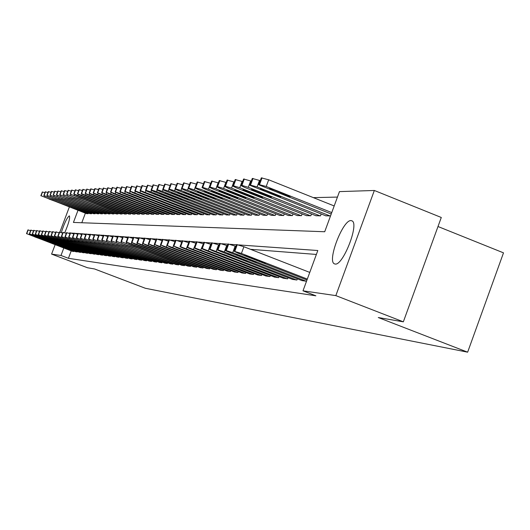 <?xml version="1.0" encoding="UTF-8"?>
<svg xmlns="http://www.w3.org/2000/svg" width="530" height="530" viewBox="0 0 530 530"><rect width="100%" height="100%" fill="white"/><g stroke="black" fill="none" stroke-linecap="round" stroke-linejoin="round"><path stroke-width="0.79" d="M335.126 264.039L334.456 263.854C326.851 261.356 342.943 219.44 351.059 220.599L352.046 220.877C359.433 223.839 342.89 266.027 335.126 264.039M61.281 232.59C64.302 223.262 66.979 217.691 69.311 215.876L69.41 215.895C70.165 218.108 68.595 223.74 64.7 232.789M437.999 226.522L503.5 252.85L467.645 352.178L145.326 288.26L94.552 268.962L87.516 267.756L51.589 254.102L55.127 244.714M337.451 197.081L313.363 197.637M77.989 210.324L73.431 222.434L324.711 231.749L339.458 191.608L374.339 190.475L335.834 295.614L303.001 290.824L317.815 250.518L238.652 244.913M335.834 295.614L403.343 321.829L441.285 217.479L374.339 190.475M85.39 213.186L81.792 222.746M86.576 213.643L88.192 213.703L88.437 213.067M90.007 213.669L91.657 213.736L91.902 213.086M93.505 213.703L95.195 213.769L95.44 213.1M97.083 213.736L98.805 213.802L99.057 213.12M100.733 213.769L102.489 213.835L102.754 213.139M104.456 213.802L106.258 213.868L106.523 213.159M108.272 213.835L110.107 213.908L110.379 213.179M112.161 213.875L114.043 213.941L114.321 213.199M116.143 213.908L118.064 213.981L118.349 213.219M120.211 213.948L122.178 214.021L122.47 213.245M124.378 213.981L126.385 214.06L126.683 213.265M128.631 214.021L130.691 214.1L130.996 213.285M132.99 214.06L135.09 214.14L135.402 213.305M137.449 214.1L139.602 214.18L139.92 213.325M142.013 214.14L144.22 214.226L144.544 213.352M146.684 214.186L148.95 214.266L149.281 213.371M151.474 214.226L153.793 214.312L154.131 213.398M156.383 214.272L158.755 214.358L159.106 213.418M161.411 214.319L163.843 214.405L164.207 213.438M166.566 214.365L169.063 214.458L169.434 213.464M171.852 214.411L174.416 214.504L174.794 213.484M177.278 214.458L179.909 214.557L180.299 213.51M182.85 214.511L185.546 214.61L185.944 213.537M188.567 214.557L191.337 214.663L191.747 213.557M194.437 214.61L197.279 214.716L197.703 213.583M200.466 214.663L203.394 214.776L203.825 213.61M206.667 214.723L209.675 214.835L210.119 213.63M213.04 214.776L216.134 214.895L216.591 213.656M219.592 214.835L222.772 214.955L223.249 213.683M226.343 214.895L229.616 215.021L230.099 213.709M233.279 214.961L236.652 215.087L237.155 213.729M240.435 215.021L243.906 215.153L244.423 213.756M247.802 215.087L251.379 215.22L251.909 213.782M255.394 215.153L259.077 215.293L259.627 213.809M263.218 215.226L267.027 215.365L267.59 213.835M271.3 215.299L275.229 215.445L275.812 213.862M279.635 215.372L283.689 215.524L284.299 213.881M288.247 215.445L292.434 215.604L293.063 213.908M297.144 215.524L301.477 215.69L302.12 213.935M306.34 215.611L310.825 215.776L311.494 213.954M315.86 215.69L320.491 215.869L321.187 213.981M325.705 215.776L330.508 215.962L331.224 214.007L258.733 184.785L261.303 177.868L268.683 179.789L334.191 205.951M71.225 250.849L68.423 258.302L315.88 295.813L303.001 290.824M316.37 254.446L250.538 249.319M72.405 251.333L73.968 251.531L74.127 251.121M75.697 251.723L77.294 251.955L77.446 251.538M79.056 252.154L80.679 252.393L80.845 251.962M82.481 252.591L84.144 252.836L84.31 252.399M85.986 253.035L87.682 253.287L87.847 252.836M89.557 253.492L91.293 253.751L91.465 253.294M93.214 253.956L94.983 254.221L95.155 253.751M96.944 254.433L98.752 254.705L98.938 254.221M100.766 254.923L102.615 255.195L102.793 254.705M104.668 255.42L106.556 255.698L106.742 255.202M108.657 255.93L110.591 256.215L110.783 255.705M112.738 256.454L114.718 256.745L114.917 256.215M116.918 256.984L118.945 257.282L119.144 256.745M121.191 257.527L123.271 257.838L123.477 257.282M125.57 258.09L127.697 258.401L127.909 257.838M130.055 258.66L132.228 258.978L132.447 258.401M134.647 259.25L136.879 259.574L137.098 258.985M139.357 259.846L141.643 260.184L141.868 259.574M144.18 260.462L146.525 260.806L146.757 260.184M149.129 261.091L151.527 261.449L151.766 260.806M154.197 261.74L156.661 262.105L156.906 261.449M159.404 262.403L161.935 262.781L162.187 262.105M164.744 263.085L167.341 263.47L167.599 262.774M170.229 263.788L172.899 264.178L173.164 263.463M175.867 264.503L178.603 264.907L178.875 264.172M181.651 265.245L184.466 265.656L184.745 264.901M187.6 266L190.495 266.431L190.78 265.649M193.715 266.782L196.69 267.219L196.988 266.424M200.009 267.584L203.069 268.034L203.374 267.213M206.481 268.412L209.635 268.876L209.946 268.028M213.146 269.26L216.392 269.737L216.717 268.862M220.01 270.134L223.349 270.625L223.686 269.724M227.078 271.035L230.523 271.546L230.868 270.611M234.366 271.963L237.917 272.493L238.275 271.532M241.885 272.923L245.549 273.467L245.913 272.473M249.637 273.911L253.419 274.474L253.797 273.447M257.64 274.931L261.548 275.507L261.939 274.447M265.908 275.991L269.949 276.581L270.353 275.487M274.454 277.077L278.628 277.694L279.045 276.561M283.285 278.204L287.604 278.84L288.035 277.667M292.427 279.37L296.893 280.026L297.343 278.806M301.888 280.575L306.512 281.258L306.976 279.992L237.897 253.135L234.127 251.246L241.422 253.446L307.32 279.072M59.863 232.147L69.344 206.985M403.343 321.829L378.268 317.536L467.645 352.178M68.423 258.302L60.996 255.48L51.589 254.102M70.232 232.995L69.476 232.942L69.311 233.385M63.799 248.02L60.996 255.48M236.519 244.761L230 244.303M227.927 244.158L221.653 243.714M219.632 243.568L213.597 243.144M211.622 242.998L205.812 242.588M203.884 242.455L198.286 242.058M196.405 241.925L191.005 241.541M189.17 241.415L183.956 241.044M182.168 240.918L177.133 240.56M175.39 240.435L170.527 240.09M168.825 239.971L164.121 239.639M162.458 239.52L157.907 239.202M156.284 239.083L151.878 238.772M150.288 238.659L146.028 238.361M144.478 238.248L140.351 237.957M138.833 237.851L134.832 237.566M133.348 237.46L129.466 237.188M128.015 237.082L124.252 236.817M122.828 236.718L119.177 236.459M117.786 236.36L114.248 236.108M112.883 236.016L109.438 235.77M108.107 235.678L104.761 235.439M103.456 235.346L100.21 235.115M98.924 235.022L95.771 234.803M94.512 234.71L91.445 234.498M90.213 234.406L87.225 234.194M86.012 234.114L83.111 233.902M81.925 233.823L79.096 233.624M77.93 233.538L75.174 233.346M74.034 233.266L71.351 233.074M70.152 233.2L69.476 232.942M72.531 251.352L26.758 233.697L73.842 251.518M34.722 236.877L44.752 240.567L34.788 236.691M27.957 229.914L30.574 230.676M86.695 213.689L41.095 195.756L88.059 213.703M42.287 191.979L40.856 195.769L42.287 191.979L44.917 192.688M49.005 199.028L59.029 202.705L49.118 198.75M75.823 251.77L29.601 233.935L77.155 251.942M37.637 237.148L47.773 240.878L37.709 236.963M30.806 230.119L33.476 230.894M79.182 252.201L32.502 234.18L80.547 252.373M40.611 237.427L50.854 241.196L40.684 237.235M33.715 230.325L36.444 231.113M82.614 252.638L35.464 234.432L84.005 252.817M43.652 237.712L54.007 241.521L43.725 237.513M36.689 230.53L39.478 231.338M90.126 213.722L44.083 195.603L91.518 213.729M45.269 191.84L47.972 192.509M52.066 198.909L62.195 202.619L52.178 198.624M93.631 213.749L47.13 195.444L95.049 213.762M48.323 191.641L51.085 192.33M55.193 198.79L65.428 202.54L55.306 198.492M97.209 213.782L50.244 195.285L98.659 213.802M49.966 195.298L51.47 191.39L54.272 192.145M58.386 198.664L68.728 202.453L58.499 198.359M86.112 253.088L38.491 234.691L87.536 253.267M46.759 238.003L57.22 241.852L46.832 237.798M39.724 230.749L42.572 231.57M100.859 213.822L53.424 195.119L102.343 213.835M53.139 195.139L54.656 191.184L57.518 191.953M61.639 198.538L72.093 202.361L61.639 198.538L61.758 198.227M89.689 253.545L41.578 234.949L91.147 253.731M49.933 238.295L60.506 242.19L50.012 238.096M42.824 230.967L45.739 231.809M104.589 213.855L56.677 194.954L106.106 213.868M57.896 191.032L60.844 191.761M64.971 198.406L75.538 202.274L64.971 198.406L65.091 198.094M93.346 254.009L44.739 235.221L94.83 254.201M53.172 238.599L63.865 242.535L53.252 238.394M45.997 231.193L48.972 232.054M97.083 254.486L47.972 235.492L98.6 254.685M56.491 238.911L67.297 242.886L56.571 238.699M47.68 235.472L49.25 231.378L52.278 232.299M100.905 254.976L51.271 235.77L102.456 255.175M59.877 239.229L70.808 243.25L59.956 239.01M50.979 235.751L52.563 231.61L55.663 232.551M104.807 255.473L54.65 236.055L106.397 255.679M63.342 239.553L74.399 243.615L63.421 239.328M55.935 231.895L59.121 232.816M108.405 213.888L59.996 194.782L109.955 213.901M61.228 190.82L64.236 191.562M68.37 198.273L79.056 202.182L69.258 198.24L66.223 197.292L68.37 198.273L68.496 197.948M112.3 213.928L63.388 194.603L113.884 213.941M64.627 190.601L67.707 191.363M71.848 198.134L82.653 202.089L72.749 198.101L69.682 197.147L71.848 198.134L71.974 197.809M116.282 213.961L66.859 194.424L117.905 213.981M66.548 194.444L68.132 190.316L71.258 191.158M75.406 197.995L86.33 201.99L76.327 197.962L73.219 197.001L75.406 197.995L75.532 197.663M120.356 214.001L70.41 194.245L122.013 214.014M71.669 190.151L74.889 190.946M79.036 197.856L90.087 201.897L79.984 197.816L76.837 196.842L79.036 197.856L79.169 197.511M108.802 255.983L58.108 236.353L110.425 256.195M66.886 239.885L78.069 243.992L66.972 239.653M59.406 232.14L62.659 233.081M124.523 214.04L76.492 195.391L74.041 194.053L126.213 214.054M73.716 194.073L75.333 189.853L78.606 190.734M82.753 197.71L93.936 201.791L83.72 197.67L80.534 196.69L82.753 197.71L82.885 197.359M112.89 256.507L61.639 236.652L114.553 256.719M70.51 240.222L81.825 244.383L70.596 239.991M62.951 232.392L66.283 233.352M128.783 214.08L80.222 195.219L77.751 193.861L130.512 214.094M79.036 189.68L82.408 190.515M86.562 197.564L97.871 201.691L87.549 197.524L84.316 196.531L86.562 197.564L86.695 197.2M117.07 257.043L65.256 236.956L118.773 257.262M74.22 240.567L85.674 244.774L74.313 240.328M66.581 232.65L69.993 233.631M121.35 257.593L68.96 237.268L123.093 257.812M78.023 240.925L89.61 245.178L78.109 240.68M70.291 232.909L73.789 233.915M125.736 258.15L72.756 237.592L127.518 258.375M81.912 241.289L93.638 245.595L82.004 241.037M74.101 233.18L77.678 234.214M130.221 258.726L76.645 237.917L132.049 258.958M85.893 241.66L97.765 246.019L85.986 241.402M77.996 233.458L81.666 234.512M134.819 259.309L80.626 238.255L136.687 259.548M89.974 242.044L101.992 246.45L90.073 241.779M81.991 233.743L85.747 234.823M139.529 259.912L84.701 238.599L141.45 260.157M94.161 242.435L106.331 246.9L94.26 242.164M86.079 234.028L89.934 235.135M144.359 260.528L88.888 238.957L146.326 260.78M98.447 242.833L110.77 247.351L98.553 242.561M90.279 234.326L94.234 235.459M149.308 261.164L93.181 239.315L151.328 261.423M102.847 243.244L115.328 247.821L102.953 242.965M94.578 234.631L98.64 235.797M154.389 261.813L97.58 239.692L156.456 262.078M107.358 243.667L120.005 248.305L107.464 243.376M98.991 234.949L103.158 236.141M159.596 262.476L102.098 240.07L161.723 262.748M111.989 244.098L124.802 248.795L112.102 243.8M103.522 235.267L107.802 236.493M164.943 263.165L106.735 240.468L167.122 263.443M116.739 244.542L129.724 249.299L116.852 244.237M108.173 235.598L112.565 236.85M170.435 263.867L111.499 240.865L172.674 264.152M121.622 244.999L134.786 249.815L121.734 244.688M112.95 235.936L117.461 237.228M133.143 214.12L84.045 195.04L81.554 193.669L134.918 214.14M82.846 189.442L86.304 190.29M90.451 197.412L101.892 201.585L91.465 197.372L88.192 196.365L90.451 197.412L90.59 197.041M137.608 214.16L87.953 194.855L85.449 193.47L139.416 214.18M86.748 189.19L90.285 190.058M94.439 197.253L106.02 201.48L95.473 197.213L92.154 196.199L94.439 197.253L94.578 196.875M142.172 214.206L91.955 194.669L89.431 193.264L144.034 214.219M90.743 188.938L94.367 189.826M98.52 197.094L110.24 201.367L99.58 197.054L96.215 196.027L98.52 197.094L98.659 196.709M146.85 214.246L96.049 194.477L93.512 193.052L148.758 214.266M94.837 188.673L98.553 189.588M102.694 196.928L114.559 201.254L103.781 196.888L100.369 195.855L102.694 196.928L102.847 196.537M151.646 214.292L100.249 194.278L97.699 192.834L153.594 214.312M99.03 188.408L102.84 189.343M106.98 196.762L118.992 201.142L108.093 196.723L104.629 195.676L106.98 196.762L107.133 196.358M156.555 214.339L104.556 194.073L101.985 192.615L158.556 214.358M103.33 188.137L107.232 189.091M111.366 196.59L123.53 201.022L112.506 196.544L109.001 195.49L111.366 196.59L111.519 196.179M161.59 214.385L108.968 193.867L106.378 192.39L163.637 214.405M107.736 187.852L111.737 188.832M115.865 196.418L128.18 200.897L117.037 196.372L113.473 195.298L115.865 196.418L116.024 195.987M166.751 214.431L113.493 193.655L110.883 192.158L168.851 214.451M112.254 187.567L116.361 188.567M120.476 196.232L132.951 200.771L121.675 196.186L118.064 195.106L120.476 196.232L120.641 195.802M172.045 214.484L118.13 193.437L115.507 191.92L174.198 214.504M116.885 187.269L121.105 188.296M125.206 196.047L137.846 200.645L126.438 196.001L122.774 194.907L125.206 196.047L125.378 195.603M177.47 214.531L122.894 193.211L120.257 191.674L179.683 214.557M121.642 186.971L125.974 188.024M130.062 195.861L142.868 200.512L131.327 195.808L127.604 194.709L130.062 195.861L130.234 195.404M183.049 214.584L127.783 192.98L125.126 191.423L185.315 214.604M126.524 186.659L130.976 187.739M135.051 195.663L148.022 200.38L136.343 195.616L132.566 194.497L135.051 195.663L135.223 195.192M188.766 214.637L132.805 192.748L130.128 191.164L191.098 214.663M131.539 186.341L136.111 187.448M140.165 195.464L153.322 200.234L141.497 195.411L137.661 194.285L140.165 195.464L140.344 194.98M176.073 264.583L116.395 241.282L178.371 264.881M126.637 245.469L124.073 244.35L127.942 245.589L139.98 250.352L126.637 245.469L126.756 245.151M117.859 236.287L122.496 237.612M194.643 214.696L137.959 192.503L134.779 190.999L135.269 190.899L197.041 214.716M136.687 186.01L141.391 187.15M145.425 195.259L158.755 200.095L146.79 195.206L142.895 194.066L145.425 195.259L145.611 194.762M181.869 265.325L121.423 241.706L184.228 265.629M131.784 245.953L129.201 244.82L133.129 246.079L145.313 250.902L131.784 245.953L131.91 245.622M122.9 236.645L127.67 238.003M200.685 214.749L143.259 192.251L140.046 190.734L140.549 190.628L203.142 214.776M141.98 185.672L146.817 186.845M150.825 195.047L164.346 199.949L152.229 194.994L148.274 193.841L150.825 195.047L151.017 194.536M187.819 266.087L129.399 243.601L126.591 242.144L190.25 266.398M137.084 246.443L134.468 245.304L138.463 246.576L150.805 251.458L137.084 246.443L137.21 246.106M126.133 242.111L128.114 236.93L132.99 238.414M206.885 214.809L148.705 191.999L145.465 190.456L145.975 190.343L150.924 191.893L209.416 214.829M145.498 190.369L147.472 185.202L152.395 186.534M156.376 194.828L170.09 199.797L157.821 194.775L153.799 193.609L156.376 194.828L156.575 194.305M193.947 266.868L134.733 244.072L131.91 242.594L196.444 267.186M142.53 246.953L139.893 245.801L143.948 247.086L156.449 252.041L142.53 246.953L142.656 246.609M131.44 242.554L133.447 237.301L138.463 238.831M213.265 214.869L154.303 191.734L151.03 190.177L151.56 190.058L156.589 191.628L215.869 214.888M151.07 190.084L153.071 184.844L158.139 186.209M162.087 194.609L175.993 199.638L163.578 194.55L159.484 193.37L162.087 194.609L162.286 194.066M200.241 267.677L140.225 244.555L137.383 243.058L202.811 268.001M148.135 247.477L145.465 246.311L149.593 247.616L162.253 252.638L148.135 247.477L148.268 247.119M136.899 243.018L138.933 237.685L144.1 239.262M219.831 214.928L160.067 191.463L156.761 189.886L157.311 189.76L162.418 191.35L222.507 214.955M156.8 189.786L158.828 184.473L164.048 185.884M167.964 194.377L182.075 199.479L169.494 194.318L165.333 193.125L167.964 194.377L168.169 193.821M206.72 268.505L145.876 245.052L143.014 243.535L209.363 268.842M153.899 248.02L151.209 246.834L155.403 248.159L168.229 253.247L153.899 248.02L154.038 247.649M142.517 243.495L144.577 238.083L149.904 239.706M226.582 214.988L165.996 191.184L162.664 189.588L163.22 189.455L168.421 191.072L229.338 215.014M162.697 189.482L164.757 184.089L170.13 185.546M174.006 194.139L188.329 199.313L175.582 194.079L171.356 192.874L174.006 194.139L174.224 193.569M213.391 269.353L151.693 245.562L148.811 244.025L216.114 269.704M159.841 248.577L157.118 247.377L161.385 248.722L174.383 253.877L159.841 248.577L159.98 248.192M148.301 243.985L150.394 238.493L155.88 240.163M233.531 215.054L172.104 190.899L168.732 189.283L169.309 189.144L174.595 190.78L236.367 215.081M168.772 189.17L170.859 183.698L176.397 185.195M180.233 193.9L194.768 199.141L181.856 193.834L177.557 192.615L180.233 193.9L180.452 193.311M220.261 270.234L157.688 246.086L154.786 244.529L223.07 270.591M165.956 249.146L163.214 247.934L167.553 249.299L180.717 254.526L165.956 249.146L166.102 248.756M154.263 244.489L156.383 238.917L162.041 240.64M240.686 215.12L178.391 190.601L174.986 188.965L175.582 188.819L180.962 190.482L243.608 215.147M175.032 188.846L177.146 183.294L182.857 184.838M186.646 193.649L201.4 198.962L188.316 193.582L183.943 192.35L186.646 193.649L186.871 193.039M227.344 271.135L163.869 246.629L160.948 245.052L230.232 271.506M172.263 249.736L169.487 248.51L173.906 249.888L187.249 255.195L172.263 249.736L172.409 249.332M160.411 245.006L162.558 239.348L168.394 241.13M248.06 215.193L184.871 190.297L181.439 188.64L182.048 188.488L187.521 190.171L251.074 215.22M181.485 188.514L183.625 182.877L189.515 184.473M193.251 193.39L203.772 197.531L208.237 198.783L194.974 193.324L190.522 192.072L193.251 193.39L193.483 192.768M234.638 272.069L170.236 247.192L167.301 245.589L237.619 272.453M178.762 250.345L175.96 249.107L180.458 250.505L193.987 255.884L178.762 250.345L178.915 249.928M166.745 245.542L168.924 239.798L174.946 241.634M255.659 215.26L191.555 189.985L188.084 188.302L188.713 188.143L194.285 189.853L258.766 215.293M188.13 188.17L190.31 182.446L196.385 184.095M200.068 193.125L210.735 197.332L215.279 198.591L201.844 193.052L197.306 191.794L200.068 193.125L200.307 192.483M242.164 273.029L176.808 247.768L173.853 246.145L245.238 273.427M181.71 242.157L176.026 240.295L173.853 246.145M185.467 250.968L182.638 249.716L187.216 251.134L200.93 256.593L185.467 250.968L185.626 250.544M173.284 246.099L175.423 240.355L176.026 240.295M203.474 183.705L197.2 182.002L194.994 187.819M263.496 215.332L198.445 189.66L194.941 187.958L195.59 187.786L201.268 189.528L266.703 215.365M207.091 192.847L217.923 197.12L222.554 198.399L208.926 192.774L204.308 191.502L207.091 192.847L207.336 192.185M249.928 274.023L183.585 248.365L179.995 246.768L180.611 246.715L253.102 274.427M188.693 242.7L186.361 248.61M192.383 251.618L189.535 250.352L194.192 251.79L208.105 257.328L192.383 251.618L192.549 251.174M180.028 246.669L182.274 240.739L188.574 242.654M210.794 183.307L204.315 181.538L202.076 187.454M271.585 215.412L205.56 189.323L202.016 187.607L202.692 187.421L208.469 189.19L274.891 215.438M214.345 192.562L225.336 196.908L230.053 198.2L216.24 192.489L211.53 191.204L214.345 192.562L214.597 191.88M257.938 275.05L190.588 248.981L186.957 247.364L187.6 247.305L261.217 275.467M195.908 243.257L193.45 249.232M199.532 252.287L196.65 251.008L201.4 252.459L215.505 258.084L199.532 252.287L199.704 251.829M186.997 247.258L189.276 241.23L195.702 243.177M218.353 182.896L211.656 181.068L209.39 187.077M279.933 215.491L212.901 188.978L209.33 187.242L210.019 187.044L215.909 188.839L283.345 215.518M221.831 192.271L232.995 196.683L237.798 197.988L223.786 192.198L218.989 190.893L221.831 192.271L222.096 191.569M266.219 276.11L197.823 249.617L194.152 247.98L194.815 247.921L269.604 276.541M203.368 243.84L200.784 249.875M206.912 252.976L204.004 251.684L208.84 253.154L223.15 258.865L206.912 252.976L207.091 252.505M196.504 241.74L194.225 247.868L196.504 241.74L203.069 243.72M226.171 182.472L219.248 180.578L216.942 186.686M288.552 215.571L220.487 188.62L216.883 186.865L217.591 186.653L223.594 188.475L292.083 215.604M229.563 191.966L240.898 196.458L245.801 197.776L231.59 191.893L226.701 190.575L229.563 191.966L229.834 191.244M274.772 277.203L205.296 250.273L201.592 248.616L202.274 248.55L278.276 277.647M211.086 244.443L210.682 244.284L208.356 250.538M214.544 253.691L211.602 252.379L216.538 253.877L231.06 259.673L214.544 253.691L214.723 253.201M201.638 248.497L203.984 242.263L210.682 244.284M234.26 182.035L227.092 180.074L224.753 186.282M297.462 215.65L228.331 188.256L224.687 186.474L225.422 186.249L231.537 188.104L301.106 215.683M237.559 191.655L249.073 196.219L254.069 197.551L239.653 191.575L234.664 190.244L237.559 191.655L237.838 190.906M283.616 278.329L213.027 250.948L209.29 249.279L209.993 249.199L287.24 278.793M219.076 245.065L218.559 244.867L216.194 251.227M222.434 254.427L219.466 253.102L224.501 254.619L239.235 260.508L222.434 254.427L222.62 253.923M211.722 242.806L209.363 249.146L211.722 242.806L218.559 244.867M242.627 181.585L235.207 179.551L232.836 185.864M306.671 215.736L236.44 187.872L232.756 186.07L233.518 185.831L239.759 187.713L310.441 215.77M245.827 191.33L257.527 195.974C260.899 197.24 262.602 197.69 262.622 197.319L247.987 191.25C244.628 189.985 242.939 189.541 242.906 189.906L245.827 191.33L246.119 190.555M292.765 279.502L221.03 251.651L217.26 249.961L217.976 249.875L224.309 251.942L296.515 279.979M227.344 245.715L226.707 245.463L224.309 251.942M230.603 255.195L227.608 253.857L232.736 255.394L247.695 261.369L230.603 255.195L230.795 254.672M217.313 249.822L219.725 243.369L226.707 245.463M302.239 280.708L229.318 252.379L225.508 250.677L226.25 250.577L232.71 252.677L306.121 281.205M235.916 246.384L235.154 246.086L232.71 252.677M239.056 255.983L236.035 254.632L241.269 256.189L256.454 262.264L239.056 255.983L239.255 255.447M225.561 250.518L228.013 243.952L235.154 246.086M309.765 272.413L243.906 246.735L241.422 253.446M247.821 256.805L244.774 255.433L250.114 257.017L265.53 263.191L247.821 256.805L248.027 256.248M236.599 244.555L234.127 251.246L236.599 244.555L243.906 246.735M251.293 181.121L243.601 179.007L241.196 185.434M316.198 215.829L244.827 187.474L241.117 185.652L241.899 185.401L248.265 187.315L320.1 215.862M254.38 190.999L266.272 195.722C269.737 197.021 271.466 197.471 271.466 197.081L256.619 190.913C253.174 189.614 251.445 189.164 251.439 189.554L254.38 190.999L254.678 190.197M260.27 180.644L252.293 178.451L249.769 185.228L326.056 215.915M252.293 178.451L249.869 184.99L257.077 186.898L330.097 215.955M263.238 190.654L275.328 195.457C278.879 196.796 280.648 197.246 280.628 196.829L265.556 190.561C262.019 189.236 260.256 188.779 260.27 189.19L263.238 190.654L263.549 189.819M261.303 177.868L258.832 184.526L266.206 186.474L331.753 212.583M272.42 190.297L284.703 195.186C288.36 196.557 290.162 197.014 290.115 196.57L274.818 190.197C271.188 188.839 269.386 188.375 269.419 188.819L272.42 190.297L272.738 189.429M30.409 234.432L30.23 234.889M27.964 229.881L26.533 233.677M28.196 229.901L26.758 233.697M44.586 196.895L44.851 196.186M41.095 195.756L42.526 191.966M33.291 234.671L33.112 235.141M30.82 230.086L29.369 233.915M31.051 230.099L29.601 233.935M36.239 234.923L36.053 235.399M33.728 230.292L32.264 234.161M33.966 230.305L32.502 234.18M39.246 235.174L39.061 235.665M36.703 230.497L35.225 234.412L36.669 230.517M36.941 230.517L35.464 234.432M47.607 196.756L47.886 196.027M44.083 195.603L45.527 191.774M45.249 191.82L43.811 195.616L45.282 191.787M50.701 196.61L50.979 195.861M47.13 195.444L48.594 191.575M48.309 191.621L46.859 195.457L48.343 191.588M53.855 196.458L54.146 195.696M50.244 195.285L51.721 191.376M49.992 195.298L51.47 191.39M42.321 235.433L42.128 235.936M39.737 230.709L38.246 234.671M39.982 230.729L38.491 234.691M57.081 196.305L57.372 195.53M53.424 195.119L54.915 191.164M53.166 195.133L54.656 191.184M45.461 235.698L45.262 236.208M42.844 230.928L41.333 234.929M43.096 230.948L41.578 234.949M60.374 196.153L60.672 195.351M56.677 194.954L58.181 190.959M56.412 194.967L57.916 190.972M48.667 235.963L48.468 236.493M46.011 231.153L44.487 235.201M46.269 231.173L44.739 235.221M51.947 236.241L51.748 236.777M49.25 231.378L47.713 235.472M49.515 231.398L47.972 235.492M55.306 236.519L55.093 237.076M52.563 231.61L51.006 235.751M52.834 231.63L51.271 235.77M58.737 236.804L58.519 237.374M55.955 231.848L54.378 236.035M56.226 231.868L54.65 236.055M63.739 195.994L64.05 195.179M59.996 194.782L61.52 190.74M59.724 194.795L61.248 190.76M67.177 195.835L67.495 194.994M63.388 194.603L64.932 190.522M63.116 194.616L64.653 190.542M79.705 200.797L79.579 201.135M70.695 195.669L71.02 194.808M66.859 194.424L68.416 190.297M66.581 194.437L68.132 190.316M83.343 200.685L83.217 201.029M74.293 195.497L74.624 194.616M70.41 194.245L71.981 190.065M70.119 194.258L71.696 190.084M87.066 200.565L86.933 200.923M62.242 237.102L62.023 237.685M59.42 232.094L57.83 236.327M59.698 232.113L58.108 236.353M77.976 195.325L78.314 194.424M74.041 194.053L75.631 189.833M73.743 194.073L75.333 189.853M90.875 200.453L90.736 200.81M65.833 237.4L65.607 237.996M62.964 232.345L61.354 236.625M63.255 232.365L61.639 236.652M81.739 195.146L82.09 194.225M77.751 193.861L79.361 189.594M77.453 193.881L79.063 189.614M94.771 200.327L94.632 200.698M69.51 237.705L69.278 238.321M66.594 232.597L64.965 236.93M66.893 232.624L65.256 236.956M73.272 238.023L73.041 238.652M70.311 232.862L68.662 237.241M70.616 232.882L68.96 237.268M77.128 238.341L76.883 238.99M74.12 233.127L72.451 237.566M74.425 233.154L72.756 237.592M81.077 238.672L80.825 239.335M78.016 233.405L76.327 237.89M78.334 233.425L76.645 237.917M85.125 239.01L84.866 239.692M82.011 233.684L80.302 238.228M82.335 233.71L80.626 238.255M89.272 239.355L89.007 240.05M86.105 233.975L84.376 238.573M86.436 233.995L84.701 238.599M93.525 239.706L93.253 240.428M90.299 234.267L88.55 238.924M90.637 234.293L88.888 238.957M97.884 240.07L97.606 240.805M94.605 234.571L92.829 239.288M94.949 234.598L93.181 239.315M102.356 240.441L102.071 241.203M99.017 234.883L97.222 239.659M99.375 234.909L97.58 239.692M106.954 240.819L106.656 241.6M103.549 235.201L101.733 240.044M103.92 235.227L102.098 240.07M111.664 241.21L111.366 242.018M108.199 235.525L106.358 240.435M108.577 235.552L106.735 240.468M116.507 241.607L116.196 242.442M112.976 235.863L111.114 240.839M113.367 235.89L111.499 240.865M85.595 194.967L85.953 194.02M81.554 193.669L83.183 189.349M81.249 193.682L82.872 189.369M98.759 200.201L98.613 200.578M89.543 194.782L89.908 193.808M85.449 193.47L87.092 189.091M85.131 193.483L86.774 189.117M102.84 200.075L102.694 200.466M93.578 194.59L93.956 193.589M89.431 193.264L91.094 188.839M89.113 193.278L90.776 188.859M107.014 199.949L106.868 200.34M97.719 194.397L98.103 193.37M93.512 193.052L95.201 188.574M93.187 193.066L94.87 188.594M111.293 199.81L111.141 200.221M101.959 194.199L102.356 193.145M97.699 192.834L99.401 188.302M97.361 192.854L99.064 188.322M115.679 199.677L115.52 200.088M106.305 193.993L106.716 192.907M101.985 192.615L103.708 188.024M101.634 192.635L103.363 188.044M120.171 199.532L120.012 199.962M110.763 193.781L111.181 192.668M106.378 192.39L108.127 187.739M106.02 192.403L107.769 187.759M124.775 199.393L124.616 199.83M115.335 193.569L115.765 192.423M110.883 192.158L112.651 187.448M110.518 192.171L112.287 187.468M129.499 199.24L129.333 199.691M120.025 193.344L120.469 192.165M115.507 191.92L117.302 187.15M115.136 191.933L116.925 187.169M134.348 199.088L134.176 199.552M124.835 193.119L125.292 191.906M120.257 191.674L122.066 186.838M119.873 191.694L121.681 186.865M139.317 198.935L139.138 199.406M129.777 192.887L130.248 191.635M125.126 191.423L126.961 186.527M124.729 191.443L126.564 186.553M144.418 198.77L144.239 199.26M134.852 192.648L135.335 191.356M130.128 191.164L131.99 186.202M129.724 191.184L131.579 186.229M149.659 198.604L149.473 199.108M121.483 242.018L121.165 242.879M117.885 236.208L115.997 241.249M118.283 236.234L116.395 241.282M136.104 249.107L136.223 248.775M140.059 192.403L140.563 191.072M135.269 190.899L137.151 185.871M134.852 190.919L136.733 185.898M155.045 198.439L154.853 198.949M126.597 242.435L126.266 243.33M122.927 236.565L121.012 241.673M123.338 236.592L121.423 241.706M141.377 249.643L141.503 249.299M145.419 192.151L145.935 190.773M140.549 190.628L142.457 185.526M140.119 190.648L142.027 185.553M160.577 198.26L160.378 198.79M131.857 242.866L131.513 243.787M128.114 236.93L126.173 242.111M128.532 236.956L126.591 242.144M146.803 250.186L146.936 249.835M150.924 191.893L151.461 190.469M145.975 190.343L147.916 185.175M145.538 190.369L147.472 185.202M166.261 198.081L166.056 198.624M137.27 243.31L136.912 244.264M133.447 237.301L131.48 242.561M133.878 237.334L131.91 242.594M152.382 250.75L152.514 250.385M156.589 191.628L157.138 190.157M151.56 190.058L153.521 184.811M151.11 190.078L153.071 184.844M172.104 197.895L171.899 198.458M142.835 243.767L142.464 244.747M138.933 237.685L136.939 243.018M139.377 237.718L137.383 243.058M158.119 251.326L158.258 250.955M162.418 191.35L162.988 189.826M157.311 189.76L159.298 184.44M156.84 189.786L158.828 184.473M178.12 197.71L177.908 198.28M148.566 244.231L148.181 245.251M144.577 238.083L142.557 243.495M145.041 238.116L143.014 243.535M164.022 251.922L164.167 251.538M168.421 191.072L169.01 189.488M163.22 189.455L165.241 184.056M162.743 189.482L164.757 184.089M184.307 197.511L184.089 198.101M154.469 244.708L154.071 245.768M150.394 238.493L148.34 243.985M150.864 238.526L148.811 244.025M170.103 252.532L170.256 252.141M174.595 190.78L175.211 189.137M169.309 189.144L171.356 183.665M168.818 189.17L170.859 183.698M190.681 197.306L190.456 197.922M160.55 245.198L160.139 246.304M156.383 238.917L154.303 244.489M156.873 238.951L154.786 244.529M176.371 253.168L176.523 252.757M180.962 190.482L181.598 188.773M175.582 188.819L177.656 183.261M175.072 188.846L177.146 183.294M197.246 197.1L197.014 197.73M166.817 245.701L166.393 246.854M162.558 239.348L160.451 245.012M163.061 239.388L160.948 245.052M182.823 253.817L182.982 253.393M187.521 190.171L188.183 188.395M182.048 188.488L184.155 182.843M181.525 188.514L183.625 182.877M204.01 196.882L203.772 197.531M173.284 246.218L172.84 247.417M168.924 239.798L166.784 245.549M169.441 239.832L167.301 245.589M189.482 254.486L189.641 254.049M194.285 189.853L194.98 187.998M188.713 188.143L190.853 182.406M188.177 188.17L190.31 182.446M210.986 196.656L210.735 197.332M175.496 240.262L173.317 246.099M196.345 255.175L196.511 254.731M195.59 187.786L197.763 181.962M195.033 187.812L197.2 182.002M218.181 196.431L217.923 197.12M182.274 240.739L180.067 246.669M182.823 240.779L180.611 246.715M203.434 255.891L203.599 255.427M208.469 189.19L210.675 183.261M202.692 187.421L204.891 181.505M202.115 187.448L204.315 181.538M225.601 196.193L225.336 196.908M189.276 241.23L187.03 247.258M189.846 241.269L187.6 247.305M210.748 256.626L210.927 256.149M215.909 188.839L218.148 182.81M210.019 187.044L212.258 181.028M209.423 187.07L211.656 181.068M233.266 195.948L232.995 196.683M197.094 241.779L194.815 247.921M218.3 257.388L218.486 256.891M223.594 188.475L225.873 182.353M217.591 186.653L219.864 180.538M216.975 186.686L219.248 180.578M241.183 195.689L240.898 196.458M203.984 242.263L201.672 248.497M204.593 242.309L202.274 248.55M226.111 258.176L226.303 257.666M231.537 188.104L233.856 181.876M225.422 186.249L227.728 180.034M224.786 186.282L227.092 180.074M249.365 195.424L249.073 196.219M212.351 242.853L209.993 249.199M234.194 258.991L234.386 258.461M239.759 187.713L242.111 181.379M233.518 185.831L235.863 179.511M232.862 185.864L235.207 179.551M257.832 195.153L257.527 195.974M219.725 243.369L217.327 249.822M220.374 243.416L217.976 249.875M242.554 259.832L242.753 259.283M228.013 243.952L225.575 250.524M228.688 243.999L226.25 250.577M251.207 260.7L251.419 260.131M237.301 244.608L234.823 251.306M260.177 261.608L260.396 261.012M248.265 187.315L250.657 180.869M241.899 185.401L244.284 178.968M241.216 185.434L243.601 179.007M266.583 194.868L266.272 195.722M257.077 186.898L259.508 180.339M250.577 184.95L253.002 178.405M275.653 194.576L275.328 195.457M266.206 186.474L268.683 179.789M259.567 184.486L262.039 177.822M285.041 194.272L284.703 195.186M27.938 229.901L26.507 233.677M30.786 230.099L29.349 233.922M33.701 230.305L32.244 234.161M39.704 230.729L38.22 234.671M42.804 230.948L41.307 234.929M56.385 194.967L57.876 191.012M45.977 231.173L44.46 235.201M55.915 231.875L54.352 236.035M59.698 194.795L61.208 190.793M63.083 194.623L64.614 190.575M70.093 194.265L71.649 190.131M59.38 232.12L57.796 236.327M62.924 232.372L61.328 236.625M77.42 193.887L79.01 189.654M66.555 232.63L64.938 236.93M70.271 232.889L68.628 237.241M74.074 233.16L72.418 237.566M77.97 233.439L76.293 237.89M81.965 233.717L80.268 238.228M86.052 234.008L84.336 238.573M90.252 234.306L88.517 238.924M94.552 234.611L92.796 239.288M98.964 234.923L97.189 239.659M103.496 235.24L101.694 240.044M108.147 235.572L106.325 240.435M112.923 235.91L111.075 240.832M81.216 193.689L82.826 189.415M85.098 193.49L86.728 189.164M89.073 193.284L90.723 188.905M93.147 193.072L94.81 188.647M97.321 192.86L99.004 188.382M101.601 192.635L103.304 188.104M105.987 192.41L107.709 187.825M110.485 192.178L112.228 187.534M115.096 191.94L116.858 187.242M119.833 191.694L121.615 186.938M124.689 191.443L126.498 186.626M129.684 191.191L131.513 186.308M117.826 236.261L115.957 241.249M134.812 190.926L136.66 185.977M122.867 236.619L120.972 241.673M140.079 190.654L141.954 185.646"/></g></svg>
